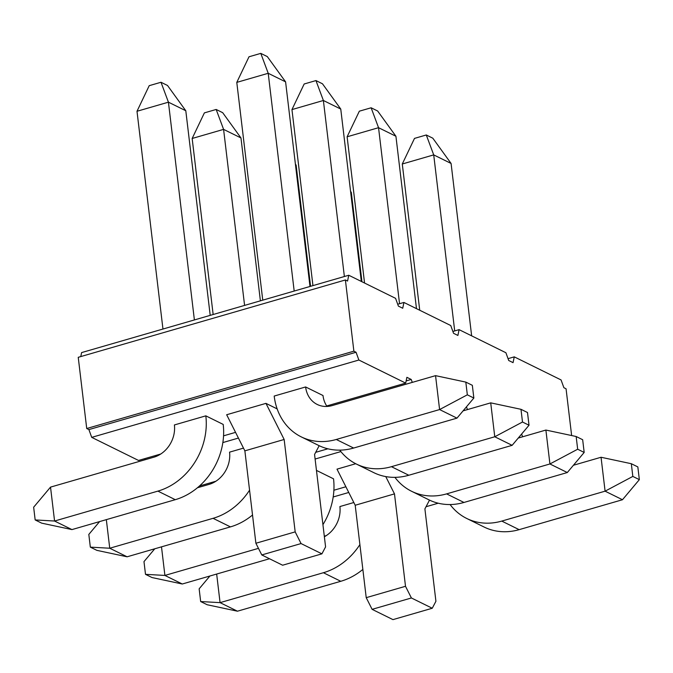<?xml version="1.0" encoding="UTF-8"?>
<svg xmlns="http://www.w3.org/2000/svg" width="673" height="673" viewBox="0 0 673 673"><rect width="100%" height="100%" fill="white"/><g stroke="black" fill="none" stroke-linecap="round" stroke-linejoin="round"><path stroke-width="1.01" d="M160.998 82.266L149.213 85.673L136.998 111.272L168.427 102.178L160.998 82.266L167.518 85.479L185.798 110.742L168.427 102.178L194.388 319.936M136.998 111.272L162.959 329.038M185.798 110.742L210.203 315.359M157.903 491.113A63.245 53.394 116.2 0 0 205.829 415.847L174.4 424.949A27.105 22.882 116.2 0 1 153.856 457.203L50.525 487.117L54.572 521.028L71.952 529.592L175.274 499.686L157.903 491.113L54.572 521.028L35.164 519.935L33.65 507.215L50.525 487.117M205.829 415.847L223.2 424.419A63.245 53.394 116.2 0 1 175.274 499.686M71.952 529.592L41.684 523.148L35.164 519.935M309.992 286.471L285.588 81.854L267.307 56.591L260.788 53.377L249.002 56.784L236.787 82.384L262.756 300.15M236.787 82.384L268.216 73.29L294.185 291.047M301.218 436.861A63.245 53.394 -63.8 0 1 274.189 396.061L305.618 386.958A27.105 22.882 -63.8 0 0 317.202 404.448A27.105 22.882 -63.8 0 0 332.226 405.567L435.549 375.652L439.595 409.563L456.975 418.135L353.645 448.041A63.245 53.394 -63.8 0 1 318.598 445.425L301.218 436.861A63.245 53.394 -63.8 0 0 336.264 439.477L439.595 409.563L467.331 394.824L473.851 398.037L472.337 385.318L465.817 382.104L435.549 375.652M285.588 81.854L268.216 73.29L260.788 53.377M305.618 386.958L322.998 395.522A27.105 22.882 -63.8 0 0 327.019 406.442M467.331 394.824L465.817 382.104M473.851 398.037L456.975 418.135M216.168 109.463L204.382 112.879L192.158 138.478L223.587 129.376L216.168 109.463L222.679 112.677L240.968 137.948L223.587 129.376L244.585 305.407M192.158 138.478L213.148 314.51M240.968 137.948L260.392 300.831M243.491 448.117L229.56 452.147A27.105 22.882 116.2 0 1 209.025 484.409L197.408 487.765M252.518 515.013A63.245 53.394 116.2 0 1 230.444 526.883L127.113 556.798L109.741 548.234L106.334 519.64M249.557 490.188A63.245 53.394 116.2 0 1 213.063 518.319L109.741 548.234L90.333 547.132L88.819 534.421L99.587 521.592M127.113 556.798L96.845 550.346L90.333 547.132M361.317 281.44L340.757 109.06L322.476 83.788L315.957 80.575L304.171 83.99L291.956 109.59L312.945 285.621M291.956 109.59L323.385 100.487L344.374 276.519M463.083 410.858L490.718 402.858L494.764 436.769L512.136 445.333L408.814 475.247A63.245 53.394 -63.8 0 1 373.759 472.631L356.387 464.059A63.245 53.394 -63.8 0 0 391.434 466.683L494.764 436.769L522.5 422.021L529.02 425.235L527.497 412.524L520.986 409.31L490.718 402.858M340.757 109.06L323.385 100.487L315.957 80.575M339.764 450.144A63.245 53.394 -63.8 0 0 356.387 464.059M522.5 422.021L520.986 409.31M529.02 425.235L512.136 445.333M295.405 164.145L296.128 165.146L310.581 286.303M296.128 165.146L295.489 164.826M269.503 558.75L182.282 584.004L164.902 575.432L161.495 546.846M258.457 548.352L164.902 575.432L145.503 574.338L143.98 561.619L154.756 548.798M316.461 470.402L333.539 478.823A63.245 53.394 116.2 0 1 322.931 524.646M182.282 584.004L152.014 577.552L145.503 574.338M364.556 283.039L347.117 136.787L359.34 111.188L371.126 107.781L377.637 110.995L395.926 136.257L416.478 308.638M347.117 136.787L378.546 127.693L399.543 303.725M518.244 438.064L545.887 430.055L549.925 463.966L567.305 472.539L463.975 502.453A63.245 53.394 -63.8 0 1 428.928 499.829L411.556 491.265A63.245 53.394 -63.8 0 0 446.603 493.881L549.925 463.966L577.67 449.228L584.181 452.441L582.667 439.721L576.155 436.508L545.887 430.055M395.926 136.257L378.546 127.693L371.126 107.781M394.925 477.342A63.245 53.394 -63.8 0 0 411.556 491.265M577.67 449.228L576.155 436.508M584.181 452.441L567.305 472.539M419.725 310.236L402.286 163.993L414.501 138.394L426.287 134.979L432.806 138.192L451.087 163.463L471.647 335.844M402.286 163.993L433.715 154.891L454.704 330.923M573.413 465.262L601.048 457.261L605.094 491.172L622.475 499.736L519.144 529.651A63.245 53.394 -63.8 0 1 484.097 527.035L466.717 518.462A63.245 53.394 -63.8 0 0 501.764 521.087L605.094 491.172L632.83 476.425L639.35 479.639L637.836 466.927L631.316 463.714L601.048 457.261M451.087 163.463L433.715 154.891L426.287 134.979M450.094 504.548A63.245 53.394 -63.8 0 0 466.717 518.462M632.83 476.425L631.316 463.714M639.35 479.639L622.475 499.736M350.574 191.342L351.298 192.352L361.956 281.76M351.298 192.352L350.65 192.032M362.856 569.425A63.245 53.394 116.2 0 1 340.774 581.287L237.451 611.202L220.071 602.638L216.664 574.044M359.895 544.592A63.245 53.394 116.2 0 1 323.402 572.723L220.071 602.638L200.663 601.544L199.149 588.825L209.917 575.995M324.378 536.743A27.105 22.882 116.2 0 0 339.899 506.559L353.821 502.521M237.451 611.202L207.183 604.749L200.663 601.544M199.898 485.856L200.293 486.932M144.737 458.65L145.124 459.735M160.746 454.014L138.52 460.45L91.713 437.366L88.895 429.593L356.059 352.257L358.869 360.021L405.684 383.105L406.879 377.317L411.22 379.454L412.288 382.39M571.638 435.549L566.06 388.784L563.881 387.707L561.072 379.942L514.265 356.858L513.062 362.646L508.721 360.509L505.903 352.736L459.095 329.652L457.901 335.448L453.552 333.303L450.742 325.53L403.926 302.455L402.732 308.242L398.382 306.106L395.573 298.332L348.765 275.249L347.562 281.045L345.392 279.968L78.236 357.313L86.724 428.524L88.895 429.593M348.765 275.249L81.601 352.593L80.777 356.572M466.456 406.837L467.449 409.596M521.617 434.043L522.618 436.794M345.392 279.968L353.88 351.18L356.059 352.257M235.542 432.36L223.554 435.835M277.158 408.898L265.953 403.371L226.666 414.745L244.871 450.851L255.891 543.254L261.78 554.939L282.626 565.219L321.913 553.845L301.067 543.565L261.78 554.939M405.684 383.105L326.699 405.97M358.869 360.021L91.713 437.366M265.953 403.371L284.157 439.477L295.178 531.88L301.067 543.565M321.913 553.845L325.581 546.88L314.56 454.468L319.179 445.703M403.926 302.455L397.718 304.246M238.419 438.064L222.847 442.573M327.886 448.798L315.687 452.332M215.907 481.22L199.494 485.973M86.724 428.524L353.88 351.18M406.13 380.926L411.22 379.454M295.178 531.88L255.891 543.254M284.157 439.477L244.871 450.851M385.764 476.585L394.487 493.881L405.508 586.292L366.221 597.666L355.201 505.255L336.996 469.148L355.723 463.731M394.487 493.881L355.201 505.255M405.508 586.292L411.396 597.969L372.11 609.343L366.221 597.666M411.396 597.969L432.251 608.249L435.919 601.283L424.899 508.881L429.509 500.115M432.251 608.249L392.965 619.623L372.11 609.343M345.88 486.764L333.884 490.238M348.757 492.476L333.185 496.977M459.095 329.652L452.879 331.453M514.265 356.858L508.048 358.659M438.216 503.211L426.026 506.735M326.245 535.624L324.31 536.188M340.883 451.583L315.107 459.036M336.264 439.477L353.645 448.041M230.444 526.883L213.063 518.319M391.434 466.683L408.814 475.247M446.603 493.881L463.975 502.453M501.764 521.087L519.144 529.651M340.774 581.287L323.402 572.723"/></g></svg>
